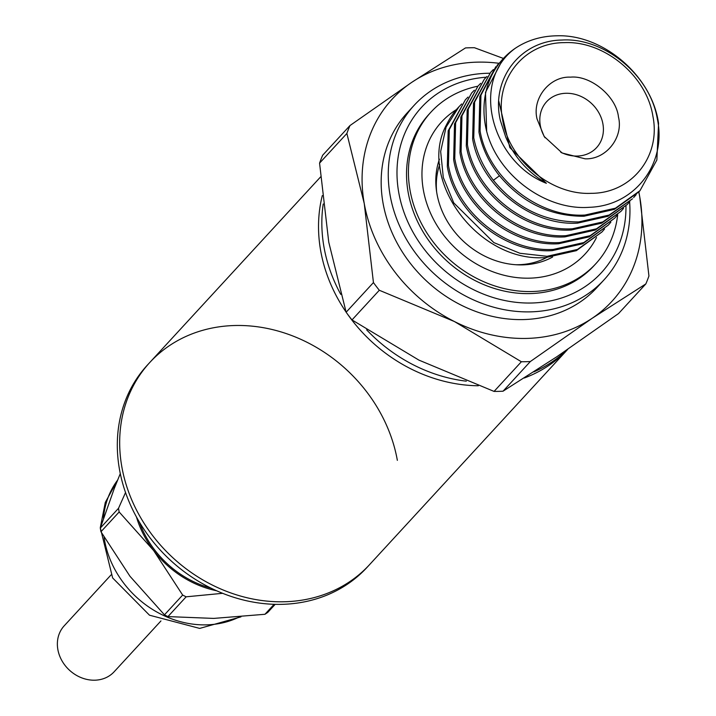 <?xml version="1.0" encoding="UTF-8"?>
<svg xmlns="http://www.w3.org/2000/svg" width="716" height="716" viewBox="0 0 716 716"><rect width="100%" height="100%" fill="white"/><g stroke="black" fill="none" stroke-linecap="round" stroke-linejoin="round"><path stroke-width="1.07" d="M322.307 195.575A149.304 127.985 42.6 0 0 346.07 312.051A149.304 127.985 -137.4 0 1 322.307 195.575M347.367 313.93A149.304 127.985 42.6 0 0 478.333 385.763A149.304 127.985 -137.4 0 1 347.367 313.93M466.295 381.172A149.304 127.985 -137.4 0 1 366.628 329.825M340.771 294.383A149.304 127.985 -137.4 0 1 323.22 203.988M352.004 319.927L418.932 360.121L494.067 391.419A169.665 145.438 42.6 0 0 503.035 391.205L556.681 356.845L618.534 313.572L645.841 283.912L592.195 318.262A149.304 127.985 -137.4 0 1 526.618 338.417A149.304 127.985 -137.4 0 1 454.445 321.547L379.31 290.257L352.004 319.927A169.665 145.438 42.6 0 1 346.132 312.239L328.751 242.142L319.569 163.132A169.665 145.438 42.6 0 1 322.665 155.229L349.972 125.56L411.825 82.295L465.472 47.936A169.665 145.438 42.6 0 1 469.947 47.766A169.665 145.438 42.6 0 1 474.448 47.721L503.429 58.444M494.067 391.419L521.373 361.75A169.665 145.438 42.6 0 0 525.866 361.705A169.665 145.438 42.6 0 0 530.341 361.535L503.035 391.205M486.674 131.368A95.013 81.445 -137.4 0 1 503.115 58.775L485.484 92.355L486.674 131.359C498.023 175.626 546.022 210.647 589.205 207.309C635.101 206.002 666.963 163.284 657.342 118.954C649.94 74.401 603.588 37.304 561.899 40.042C519.655 40.597 490.657 79.852 500.368 120.485L505.666 136.854C513.9 156.652 527.468 172.135 546.362 183.296C491.901 161.986 469.401 81.338 515.395 48.205C527.468 40.194 541.278 36.06 556.833 35.8C602.935 34.055 651.936 75.762 658.568 123.331L656.858 160.008L639.97 190.689L615.465 208.177L584.99 215.042C537.832 217.933 487.784 177.38 480.087 130.947L480.946 95.192L495.866 66.66L479.827 96.409L478.968 132.165C481.949 147.398 488.491 161.556 498.578 174.641C521.472 202.44 549.897 216.313 583.862 216.259L614.337 209.394L638.851 191.915L639.764 196.998A149.304 127.985 -137.4 0 1 592.195 318.262L530.341 361.535M414.233 105.234L407.135 112.949A128.952 110.532 42.6 0 0 398.347 245.293A128.952 110.532 42.6 0 0 523.262 319.578A128.952 110.532 42.6 0 0 596.884 287.608L603.991 279.893A128.952 110.532 -137.4 0 1 530.359 311.863A128.952 110.532 -137.4 0 1 405.444 237.578A128.952 110.532 -137.4 0 1 414.233 105.234A128.952 110.532 -137.4 0 1 487.865 73.265A128.952 110.532 -137.4 0 1 489.807 73.238M625.963 205.913A122.159 104.715 -137.4 0 1 531.612 303.011A122.159 104.715 -137.4 0 1 399.26 195.253A122.159 104.715 -137.4 0 1 486.227 77.212M617.693 214.791A111.982 95.989 -137.4 0 1 595.766 263.774L593.868 265.833A111.982 95.989 -137.4 0 1 529.93 293.596A111.982 95.989 -137.4 0 1 421.455 229.084A111.982 95.989 -137.4 0 1 429.09 114.157L430.978 112.099A111.982 95.989 -137.4 0 1 477.867 86.215M546.639 257.491A74.652 63.992 -137.4 0 1 518.572 264.714A74.652 63.992 -137.4 0 1 515.699 264.723M436.653 191.969A74.652 63.992 -137.4 0 1 439.74 164.51M459.01 106.702L458.142 107.642A95.013 81.445 -137.4 0 0 446.587 124.629C416.614 179.063 478.315 263.193 545.887 257.527L576.362 250.654L601.986 231.957L577.481 249.436L547.006 256.31L519.932 253.276L493.852 242.599L453.747 202.897L443.293 177.505L440.662 151.443L446.077 127.099L459.01 106.702L461.677 103.972M465.337 99.819L448.18 130.795L447.312 166.551C455.009 212.983 505.057 253.545 552.215 250.645L582.69 243.78L608.323 225.075L583.808 242.563L553.334 249.428C506.185 252.327 456.128 211.757 448.44 165.333L449.299 129.578L465.337 99.828L468.004 97.09M617.201 215.274L614.65 218.201L590.145 235.68L559.67 242.554C512.513 245.445 462.464 204.883 454.767 158.46L455.627 122.704L471.665 92.946L454.508 123.922L453.649 159.677C461.337 206.101 511.394 246.671 558.543 243.762M471.665 92.946L474.332 90.216M478.002 86.072L460.835 117.048L459.976 152.803C467.673 199.227 517.722 239.788 564.879 236.898L595.354 230.024L620.978 211.327L596.473 228.807L565.998 235.671C518.84 238.571 468.792 198.01 461.095 151.577L461.954 115.822L478.002 86.072L480.66 83.342M484.329 79.19L467.163 110.166L466.304 145.921C474.001 192.353 524.049 232.906 571.207 230.015L601.682 223.15L627.314 204.445L602.8 221.933L572.326 228.798C525.177 231.689 475.12 191.127 467.432 144.704L468.291 108.948L484.329 79.19L486.996 76.46M490.657 72.316L473.5 103.292L472.641 139.047C480.329 185.471 530.386 226.032 577.535 223.141L608.009 216.268L632.514 198.788L609.128 215.051L578.662 221.924C544.688 221.969 516.263 208.096 493.369 180.298C483.282 167.213 476.749 153.054 473.759 137.83L474.618 102.075L490.657 72.316L493.324 69.586M496.993 65.442L499.661 62.704M604.537 229.031L601.986 231.957M610.855 222.175L608.323 225.075M558.552 243.762L589.017 236.898L614.65 218.201M623.529 208.401L620.978 211.318M629.856 201.527L627.305 204.445M636.193 194.645L633.642 197.571M502.623 119.769C494.425 79.539 524.005 42.557 564.342 42.638C604.304 40.651 646.754 75.905 652.894 116.189C661.101 156.428 631.512 193.401 591.183 193.329C551.213 195.316 508.763 160.062 502.623 119.769M503.115 58.775A95.013 81.445 -137.4 0 1 515.395 48.205M570.491 77.158C590.709 75.117 616.36 96.418 618.463 117.012C623.681 137.526 605.808 159.865 585.035 158.8L562.141 153L544.16 136.443L537.054 118.954C531.845 98.432 549.709 76.093 570.491 77.158M560.691 152.177A33.929 29.088 42.6 0 0 577.194 156.061A33.929 29.088 42.6 0 0 596.571 147.648A33.929 29.088 42.6 0 0 598.889 112.824A33.929 29.088 42.6 0 0 566.016 93.277A33.929 29.088 42.6 0 0 546.639 101.69A33.929 29.088 42.6 0 0 545.073 137.785M524.282 378.012A149.304 127.985 42.6 0 0 567.698 349.381A149.304 127.985 -137.4 0 1 524.282 378.012M566.974 349.873A149.304 127.985 -137.4 0 1 533.841 371.899M346.132 312.239L373.439 282.569L364.256 203.559L346.875 133.462L319.569 163.132M521.373 361.75L454.445 321.547A149.304 127.985 -137.4 0 1 364.256 203.559A149.304 127.985 -137.4 0 1 411.825 82.295A149.304 127.985 -137.4 0 1 499.043 63.303M638.779 191.986A149.304 127.985 -137.4 0 1 639.764 196.998L648.938 276.009A169.665 145.438 42.6 0 1 645.841 283.912M346.875 133.462A169.665 145.438 -137.4 0 1 349.972 125.56M373.439 282.569A169.665 145.438 42.6 0 0 379.31 290.257M629.615 201.814A128.952 110.532 -137.4 0 1 603.991 279.893M498.775 101.099L509.828 147.612L546.362 183.296M320.589 176.915L149.751 362.52A149.304 127.985 42.6 0 0 139.566 515.753A149.304 127.985 42.6 0 0 284.207 601.771A149.304 127.985 42.6 0 0 369.465 564.754A149.304 127.985 -137.4 0 1 225.585 590.977A149.304 127.985 -137.4 0 1 121.854 466.922A149.304 127.985 -137.4 0 1 149.751 362.52A149.304 127.985 -137.4 0 1 293.632 336.296A149.304 127.985 -137.4 0 1 397.353 460.352M149.751 362.52L147.38 365.088A149.304 127.985 42.6 0 0 119.491 469.49A149.304 127.985 42.6 0 0 281.844 604.34A149.304 127.985 42.6 0 0 367.093 567.323L567.707 349.372M111.007 574.966L64.198 625.829A33.929 29.088 42.6 0 0 61.889 660.653A33.929 29.088 42.6 0 0 94.763 680.2A33.929 29.088 42.6 0 0 114.13 671.787L160.948 620.933M139.423 522.152A93.653 80.282 42.6 0 0 211.229 588.248M120.288 473.616L114.318 488.357L100.303 528.086A108.59 93.08 42.6 0 0 100.956 531.755L129.972 576.264L164.456 614.838A108.59 93.08 42.6 0 0 167.947 616.592L213.717 618.409L264.947 614.283A108.59 93.08 42.6 0 0 267.793 612.368L275.186 604.34M264.947 614.283L274.13 604.304M222.631 593.313L186.151 596.813L167.947 616.592M100.303 528.086L118.507 508.306L125.542 492.527M164.456 614.838L182.661 595.059L153.645 550.541L119.16 511.976L100.956 531.755M186.151 596.813A108.59 93.08 -137.4 0 1 182.661 595.059M216.617 590.772A95.013 81.445 -137.4 0 1 153.645 550.541A95.013 81.445 -137.4 0 1 136.461 516.988M118.507 508.306A108.59 93.08 42.6 0 0 119.16 511.976M552.6 257.026A78.724 67.483 -137.4 0 1 522.555 264.884A78.724 67.483 -137.4 0 1 436.948 193.776A78.724 67.483 -137.4 0 1 439.436 159.167M595.766 263.774A111.982 95.989 -137.4 0 1 487.856 283.438A111.982 95.989 -137.4 0 1 410.062 190.393A111.982 95.989 -137.4 0 1 430.978 112.099M596.518 237.506A97.537 83.602 -137.4 0 1 529.446 278.166A97.537 83.602 -137.4 0 1 430.083 212.169A97.537 83.602 -137.4 0 1 456.405 109.602M493.369 180.298L499.464 175.769M239.287 616.995A93.653 80.282 -137.4 0 1 206.387 624.862A93.653 80.282 -137.4 0 1 104.053 537.152M103.453 518.303A93.653 80.282 -137.4 0 1 117.594 480.141M638.851 191.915L639.97 190.698M561.371 152.571L562.141 153M544.464 136.908L544.16 136.443M117.675 479.962L105.288 502.435L100.285 527.719L112.636 577.937L149.501 615.205L199.692 628.406L240.97 616.852"/></g></svg>

